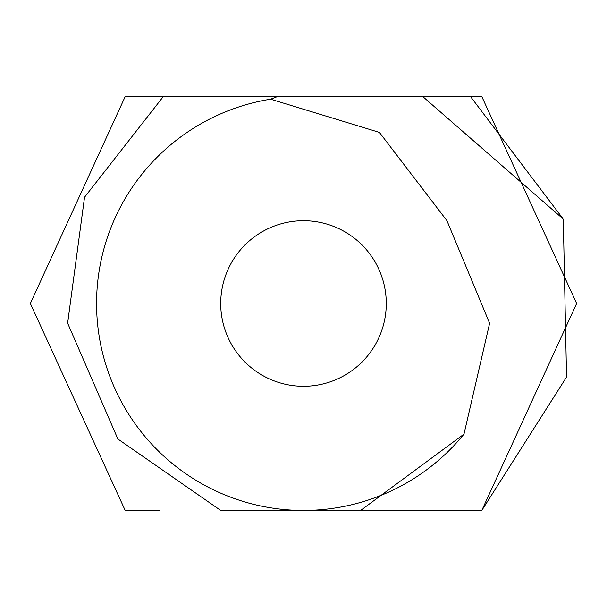 <?xml version="1.0" encoding="UTF-8"?>
<svg xmlns="http://www.w3.org/2000/svg" width="607" height="607" viewBox="0 0 607 607"><rect width="100%" height="100%" fill="white"/><g stroke="black" fill="none" stroke-linecap="round" stroke-linejoin="round"><path stroke-width="0.91" d="M386.272 303.5A82.772 82.772 0 0 0 262.11 231.813A82.772 82.772 0 0 0 262.11 375.187A82.772 82.772 0 0 0 386.272 303.5M270.601 99.199L379.413 132.409L446.934 220.69L489.621 323.303L463.976 434.142A206.934 206.934 0 0 1 303.5 510.434L481.799 510.434L566.559 377.068L563.281 219.089L422.768 96.566L277.513 96.566L270.601 99.199A206.934 206.934 0 0 0 97.226 320.003A206.934 206.934 0 0 0 303.5 510.434L360.641 510.434L463.976 434.142M220.72 510.434L117.864 438.998L67.627 323.159L84.54 197.222L163.313 96.566L470.501 96.566L563.281 219.089M220.902 510.434L303.5 510.434M125.201 96.566L30.35 303.5L125.201 510.434L30.35 303.5L125.201 96.566L30.35 303.5L125.201 510.434L30.35 303.5L125.201 96.566L30.35 303.5L125.201 510.434L30.35 303.5L125.201 96.566L30.35 303.5L125.201 510.434L30.35 303.5L125.201 96.566L30.35 303.5L125.201 510.434L30.35 303.5L125.201 96.566L30.35 303.5L125.201 510.434L30.35 303.5L125.201 96.566L30.35 303.5L125.201 510.434L30.35 303.5L125.201 96.566L30.35 303.5L125.201 510.434L30.35 303.5L125.201 96.566L30.35 303.5L125.201 510.434L30.35 303.5L125.201 96.566L30.35 303.5L125.201 510.434L30.35 303.5L125.201 96.566L163.313 96.566L125.201 96.566L163.313 96.566L125.201 96.566L163.313 96.566L125.201 96.566L30.35 303.5L125.201 510.434L159.155 510.434M481.799 96.566L576.65 303.5L481.799 510.434L576.65 303.485L481.799 96.566L576.65 303.485L481.799 510.434L576.65 303.5L481.799 96.566L576.65 303.5L481.799 510.434L576.65 303.485L481.799 96.566L576.65 303.485L481.799 510.434L576.65 303.5L481.799 96.566L576.65 303.5L481.799 510.434L576.65 303.485L481.799 96.566L576.65 303.485L481.799 510.434L576.65 303.5L481.799 96.566L576.65 303.5L481.799 510.434L576.65 303.485L481.799 96.566L576.65 303.485L481.799 510.434L576.65 303.5L481.799 96.566L576.65 303.5L481.799 510.434L576.65 303.5L481.799 96.566L576.65 303.5L481.799 510.434L576.65 303.5L481.799 96.566L470.501 96.566M422.768 96.566L277.513 96.566M344.693 510.434L355.899 510.434M360.96 510.434L363.411 510.434M393.973 510.434L389.77 510.434M382.706 510.434L383.859 510.434M385.164 510.434L386.318 510.434M420.499 510.434L431.236 510.434"/></g></svg>
